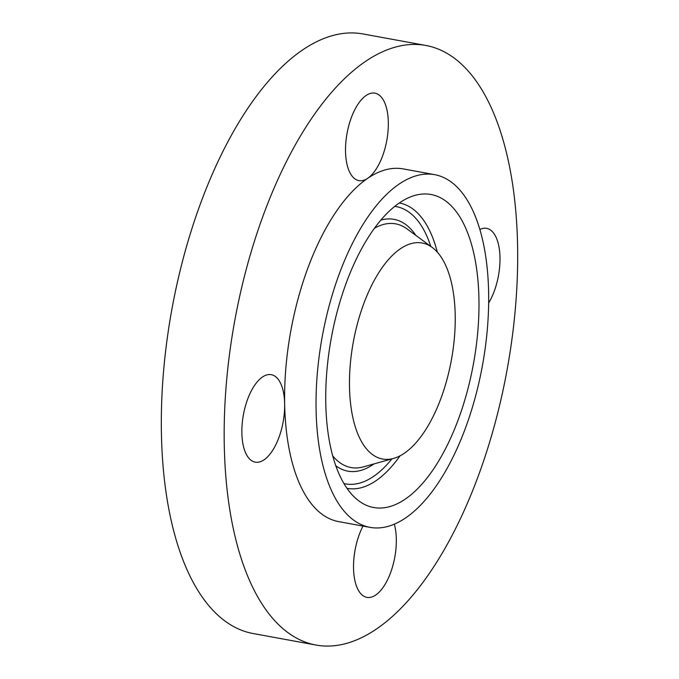 <?xml version="1.0" encoding="UTF-8"?>
<svg xmlns="http://www.w3.org/2000/svg" width="679" height="679" viewBox="0 0 679 679"><rect width="100%" height="100%" fill="white"/><g stroke="black" fill="none" stroke-linecap="round" stroke-linejoin="round"><path stroke-width="1.02" d="M378.738 457.977A109.811 49.856 100.4 0 0 393.642 458.41A109.811 49.856 100.4 0 0 451.391 359.997A109.811 49.856 100.4 0 0 432.277 247.496A109.811 49.856 100.4 0 0 425.962 244.05A109.811 49.856 100.4 0 0 355.041 333.491A109.811 49.856 100.4 0 0 378.738 457.977M436.563 196.027A159.115 72.237 100.4 0 0 414.971 195.391A159.115 72.237 100.4 0 0 331.301 337.998A159.115 72.237 100.4 0 0 358.996 501A159.115 72.237 100.4 0 0 368.137 505.999A159.115 72.237 100.4 0 0 470.912 376.395A159.115 72.237 100.4 0 0 436.563 196.027M446.527 469.435A179.281 81.395 100.4 0 0 488.43 285.808A179.281 81.395 100.4 0 0 434.653 174.664A179.281 81.395 100.4 0 0 358.181 232.591A179.281 81.395 100.4 0 0 316.278 416.21A179.281 81.395 100.4 0 0 370.047 527.362A179.281 81.395 100.4 0 0 446.527 469.435M434.653 174.664L403.224 168.91A179.281 81.395 100.4 0 0 367.721 178.288A179.281 81.395 100.4 0 0 326.752 226.837A179.281 81.395 100.4 0 0 284.654 403.878A44.466 20.183 100.4 0 0 271.269 374.681A44.466 20.183 100.4 0 0 252.299 389.05A44.466 20.183 100.4 0 0 241.911 434.585A44.466 20.183 100.4 0 0 255.245 462.153A44.466 20.183 100.4 0 0 274.214 447.784A44.466 20.183 100.4 0 0 284.654 403.878A179.281 81.395 100.4 0 0 338.626 521.608L370.047 527.362M295.832 143.94A304.778 138.372 100.4 0 0 224.596 456.101A304.778 138.372 100.4 0 0 316.015 645.05A304.778 138.372 100.4 0 0 446.018 546.57A304.778 138.372 100.4 0 0 517.254 234.416A304.778 138.372 100.4 0 0 425.835 45.459A304.778 138.372 100.4 0 0 295.832 143.94M362.993 526.072A44.466 20.183 100.4 0 0 356.534 586.24A44.466 20.183 100.4 0 0 366.915 597.367A44.466 20.183 100.4 0 0 390.45 573.068A44.466 20.183 100.4 0 0 394.338 524.171M488.651 302.995A44.466 20.183 100.4 0 0 489.551 301.468A44.466 20.183 100.4 0 0 499.939 255.924A44.466 20.183 100.4 0 0 486.605 228.356A44.466 20.183 100.4 0 0 479.841 229.485M348.531 169.495A44.466 20.183 100.4 0 0 358.911 180.614A44.466 20.183 100.4 0 0 367.721 178.288A44.466 20.183 100.4 0 0 385.324 104.269A44.466 20.183 100.4 0 0 374.935 93.15A44.466 20.183 100.4 0 0 350.67 119.47A44.466 20.183 100.4 0 0 348.531 169.495M425.835 45.459L362.985 33.95A304.778 138.372 100.4 0 0 232.982 132.43A304.778 138.372 100.4 0 0 161.746 444.584A304.778 138.372 100.4 0 0 253.165 633.541L316.015 645.05M374.435 228.254A123.875 56.238 -79.6 0 1 399.956 225.038A123.875 56.238 -79.6 0 1 407.069 228.925L432.277 247.496M393.642 458.41L363.494 466.846A123.875 56.238 -79.6 0 1 346.689 466.354A123.875 56.238 -79.6 0 1 332.735 455.906M380.783 220.149A128 58.114 -79.6 0 1 398.446 220.582A128 58.114 -79.6 0 1 415.871 235.409M374.019 463.901A128 58.114 -79.6 0 1 343.404 469.936A128 58.114 -79.6 0 1 335.799 465.735M394.711 206.391A140.926 63.979 -79.6 0 1 401.23 207.986A140.926 63.979 -79.6 0 1 430.809 246.418M391.893 458.902A140.926 63.979 -79.6 0 1 343.939 483.541M399.277 202.987A145.051 65.855 -79.6 0 1 404.506 204.404A145.051 65.855 -79.6 0 1 437.335 252.155M400.024 455.855A145.051 65.855 -79.6 0 1 347.011 488.345"/></g></svg>
